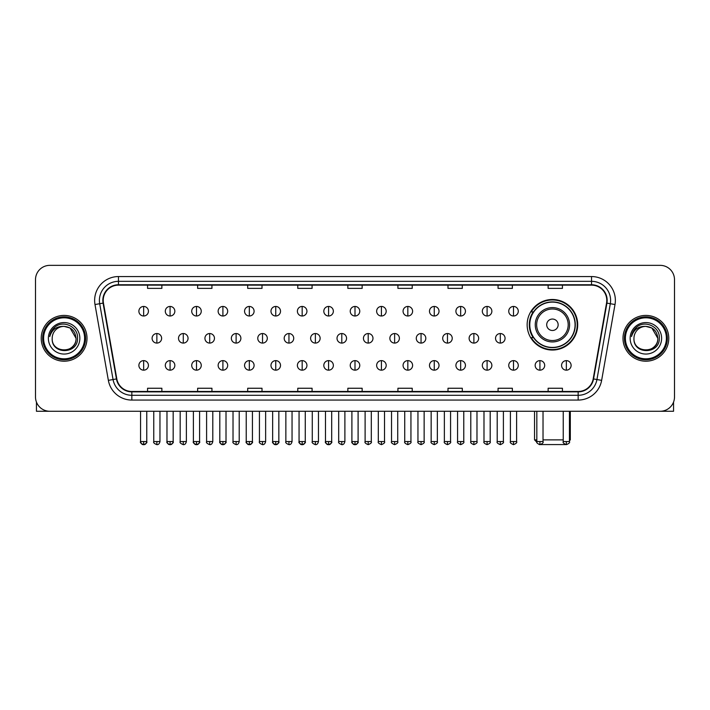 <?xml version="1.0" encoding="UTF-8"?>
<svg xmlns="http://www.w3.org/2000/svg" width="710" height="710" viewBox="0 0 710 710"><rect width="100%" height="100%" fill="white"/><g stroke="black" fill="none" stroke-linecap="round" stroke-linejoin="round"><path stroke-width="1.06" d="M527.148 324.763A25.276 25.276 0 0 0 552.424 350.039A25.276 25.276 0 0 0 577.7 324.763A25.276 25.276 0 0 0 552.424 299.496A25.276 25.276 0 0 0 527.148 324.763M533.21 337.64A23.128 23.128 0 0 1 533.21 311.894M35.5 279.651L35.5 396.961A14.306 14.306 0 0 0 49.806 411.267L660.193 411.267A14.306 14.306 0 0 0 674.5 396.961L674.5 279.651A14.306 14.306 0 0 0 660.193 265.354L49.806 265.354A14.306 14.306 0 0 0 35.5 279.651L35.5 396.961M41.224 338.306A22.889 22.889 0 0 0 64.113 361.204A22.889 22.889 0 0 0 87.002 338.306A22.889 22.889 0 0 0 64.113 315.417A22.889 22.889 0 0 0 41.224 338.306A22.889 22.889 0 0 0 64.113 361.204A22.889 22.889 0 0 0 87.002 338.306A22.889 22.889 0 0 0 64.113 315.417A22.889 22.889 0 0 0 41.224 338.306M622.998 338.306A22.889 22.889 0 0 0 645.887 361.204A22.889 22.889 0 0 0 668.776 338.306A22.889 22.889 0 0 0 645.887 315.417A22.889 22.889 0 0 0 622.998 338.306A22.889 22.889 0 0 0 645.887 361.204A22.889 22.889 0 0 0 668.776 338.306A22.889 22.889 0 0 0 645.887 315.417A22.889 22.889 0 0 0 622.998 338.306M103.216 300.401A15.256 15.256 0 0 1 118.472 285.136L591.528 285.136A15.256 15.256 0 0 1 606.553 303.046L593.187 378.874A15.256 15.256 0 0 1 578.153 391.476L131.847 391.476A15.256 15.256 0 0 1 116.813 378.874L103.447 303.046A15.256 15.256 0 0 1 103.216 300.401M102.835 300.401A15.638 15.638 0 0 0 103.074 303.117L116.44 378.936A15.638 15.638 0 0 0 131.847 391.858L578.153 391.858A15.638 15.638 0 0 0 593.56 378.936L606.926 303.117A15.638 15.638 0 0 0 591.528 284.754L118.472 284.754A15.638 15.638 0 0 0 102.835 300.401M94.998 304.537A23.847 23.847 0 0 1 118.472 276.554L591.528 276.554A23.847 23.847 0 0 1 615.002 304.537L601.636 380.365A23.847 23.847 0 0 1 578.153 400.067L131.847 400.067A23.847 23.847 0 0 1 108.364 380.365L94.998 304.537L99.693 303.711A19.072 19.072 0 0 1 118.472 281.329L591.528 281.329A19.072 19.072 0 0 1 610.307 303.711L596.941 379.53A19.072 19.072 0 0 1 578.153 395.292L131.847 395.292A19.072 19.072 0 0 1 113.059 379.53L99.693 303.711A19.072 19.072 0 0 1 99.4 300.401M660.193 265.354L49.806 265.354M49.806 411.267L660.193 411.267M674.5 396.961L674.5 279.651M593.56 378.936L596.941 379.53L610.307 303.711L615.002 304.537M347.847 285.136L347.847 288.366L362.153 288.366L362.153 285.136M297.774 285.136L297.774 288.366L312.08 288.366L312.08 285.136M247.701 285.136L247.701 288.366L262.008 288.366L262.008 285.136M197.637 285.136L197.637 288.366L211.944 288.366L211.944 285.136M147.565 285.136L147.565 288.366L161.871 288.366L161.871 285.136M397.919 285.136L397.919 288.366L412.226 288.366L412.226 285.136M447.992 285.136L447.992 288.366L462.299 288.366L462.299 285.136M498.056 285.136L498.056 288.366L512.363 288.366L512.363 285.136M548.129 285.136L548.129 288.366L562.435 288.366L562.435 285.136M362.153 391.476L362.153 388.255L347.847 388.255L347.847 391.476M312.08 391.476L312.08 388.255L297.774 388.255L297.774 391.476M262.008 391.476L262.008 388.255L247.701 388.255L247.701 391.476M211.944 391.476L211.944 388.255L197.637 388.255L197.637 391.476M161.871 391.476L161.871 388.255L147.565 388.255L147.565 391.476M412.226 391.476L412.226 388.255L397.919 388.255L397.919 391.476M462.299 391.476L462.299 388.255L447.992 388.255L447.992 391.476M512.363 391.476L512.363 388.255L498.056 388.255L498.056 391.476M562.435 391.476L562.435 388.255L548.129 388.255L548.129 391.476M36.45 402.1L36.45 411.267L91.767 411.267M84.614 338.306A20.501 20.501 0 0 0 64.113 317.805A20.501 20.501 0 0 0 43.603 338.306A20.501 20.501 0 0 0 64.113 358.816A20.501 20.501 0 0 0 84.614 338.306M85.573 338.306A21.46 21.46 0 0 0 64.113 316.846A21.46 21.46 0 0 0 42.653 338.306A21.46 21.46 0 0 0 64.113 359.766A21.46 21.46 0 0 0 85.573 338.306M76.032 338.306C75.322 331.064 71.355 327.097 64.113 326.387L70.077 327.984L76.032 338.306L70.077 327.984L64.113 326.387L70.077 327.984L76.032 338.306L70.077 327.984L64.113 326.387L70.077 327.984L76.032 338.306C76.76 353.686 51.457 353.686 52.194 338.306C51.129 354.858 78.1 354.485 77.541 338.306C78.428 326.955 63.545 319.74 54.972 327.053C51.981 329.546 50.233 332.724 49.718 336.575C51.963 329.476 56.764 326.076 64.113 326.387L70.077 327.984L76.032 338.306C76.76 353.686 51.457 353.686 52.194 338.306C51.457 353.686 76.76 353.686 76.032 338.306C76.76 353.686 51.457 353.686 52.194 338.306C51.457 353.686 76.76 353.686 76.032 338.306C76.76 353.686 51.457 353.686 52.194 338.306C51.457 353.686 76.76 353.686 76.032 338.306C76.76 353.686 51.457 353.686 52.194 338.306C51.457 353.686 76.76 353.686 76.032 338.306C76.76 353.686 51.457 353.686 52.194 338.306C51.457 353.686 76.76 353.686 76.032 338.306C76.76 353.686 51.457 353.686 52.194 338.306C51.457 353.686 76.76 353.686 76.032 338.306C76.76 353.686 51.457 353.686 52.194 338.306A11.919 11.919 0 0 1 64.113 326.387L70.077 327.984L76.032 338.306C76.511 347.563 64.61 353.713 57.35 348.131M48.378 338.306A15.735 15.735 0 0 0 64.113 354.05A15.735 15.735 0 0 0 79.848 338.306A15.735 15.735 0 0 0 64.113 322.571A15.735 15.735 0 0 0 48.378 338.306M54.963 327.053L51.448 331.233M51.235 331.641L51.546 331.064L51.235 331.641M565.621 444.567L539.227 444.567M543.026 439.88L563.243 439.88M569.447 439.88L570.308 439.88L569.447 440.741M558.149 324.763A5.724 5.724 0 0 0 552.424 319.047A5.724 5.724 0 0 0 546.7 324.763A5.724 5.724 0 0 0 552.424 330.487A5.724 5.724 0 0 0 558.149 324.763M569.589 324.763A17.164 17.164 0 0 0 552.424 307.599A17.164 17.164 0 0 0 535.251 324.763A17.164 17.164 0 0 0 552.424 341.936A17.164 17.164 0 0 0 569.589 324.763A17.164 17.164 0 0 1 552.424 341.936A17.164 17.164 0 0 1 535.251 324.763M575.073 324.763A22.649 22.649 0 0 0 552.424 302.114A22.649 22.649 0 0 0 529.775 324.763A22.649 22.649 0 0 0 552.424 347.421A22.649 22.649 0 0 0 575.073 324.763M534.541 411.267L534.541 439.88L536.831 439.88M577.221 324.763A24.797 24.797 0 0 1 531.231 337.64L533.529 337.64A22.862 22.862 0 0 0 567.547 341.909A22.862 22.862 0 0 0 567.547 307.625A22.862 22.862 0 0 0 533.529 311.894L531.231 311.894A24.797 24.797 0 0 1 577.221 324.763M143.651 306.454A4.766 4.766 0 0 0 138.885 311.22A4.766 4.766 0 0 0 143.651 315.994A4.766 4.766 0 0 0 148.425 311.22A4.766 4.766 0 0 0 143.651 306.454L143.651 315.994A4.766 4.766 0 0 0 148.425 311.22A4.766 4.766 0 0 0 143.651 306.454M170.072 306.454A4.766 4.766 0 0 0 165.306 311.22A4.766 4.766 0 0 0 170.072 315.994A4.766 4.766 0 0 0 174.837 311.22A4.766 4.766 0 0 0 170.072 306.454L170.072 315.994A4.766 4.766 0 0 0 174.837 311.22A4.766 4.766 0 0 0 170.072 306.454M196.493 306.454A4.766 4.766 0 0 0 191.718 311.22A4.766 4.766 0 0 0 196.493 315.994A4.766 4.766 0 0 0 201.258 311.22A4.766 4.766 0 0 0 196.493 306.454L196.493 315.994A4.766 4.766 0 0 0 201.258 311.22A4.766 4.766 0 0 0 196.493 306.454M222.904 306.454A4.766 4.766 0 0 0 218.139 311.22A4.766 4.766 0 0 0 222.904 315.994A4.766 4.766 0 0 0 227.679 311.22A4.766 4.766 0 0 0 222.904 306.454L222.904 315.994A4.766 4.766 0 0 0 227.679 311.22A4.766 4.766 0 0 0 222.904 306.454M249.325 306.454A4.766 4.766 0 0 0 244.559 311.22A4.766 4.766 0 0 0 249.325 315.994A4.766 4.766 0 0 0 254.091 311.22A4.766 4.766 0 0 0 249.325 306.454L249.325 315.994A4.766 4.766 0 0 0 254.091 311.22A4.766 4.766 0 0 0 249.325 306.454M275.746 306.454A4.766 4.766 0 0 0 270.98 311.22A4.766 4.766 0 0 0 275.746 315.994A4.766 4.766 0 0 0 280.512 311.22A4.766 4.766 0 0 0 275.746 306.454L275.746 315.994A4.766 4.766 0 0 0 280.512 311.22A4.766 4.766 0 0 0 275.746 306.454M302.167 306.454A4.766 4.766 0 0 0 297.392 311.22A4.766 4.766 0 0 0 302.167 315.994A4.766 4.766 0 0 0 306.933 311.22A4.766 4.766 0 0 0 302.167 306.454L302.167 315.994A4.766 4.766 0 0 0 306.933 311.22A4.766 4.766 0 0 0 302.167 306.454M328.579 306.454A4.766 4.766 0 0 0 323.813 311.22A4.766 4.766 0 0 0 328.579 315.994A4.766 4.766 0 0 0 333.354 311.22A4.766 4.766 0 0 0 328.579 306.454L328.579 315.994A4.766 4.766 0 0 0 333.354 311.22A4.766 4.766 0 0 0 328.579 306.454M355 306.454A4.766 4.766 0 0 0 350.234 311.22A4.766 4.766 0 0 0 355 315.994A4.766 4.766 0 0 0 359.766 311.22A4.766 4.766 0 0 0 355 306.454L355 315.994A4.766 4.766 0 0 0 359.766 311.22A4.766 4.766 0 0 0 355 306.454M381.421 306.454A4.766 4.766 0 0 0 376.646 311.22A4.766 4.766 0 0 0 381.421 315.994A4.766 4.766 0 0 0 386.187 311.22A4.766 4.766 0 0 0 381.421 306.454L381.421 315.994A4.766 4.766 0 0 0 386.187 311.22A4.766 4.766 0 0 0 381.421 306.454M407.833 306.454A4.766 4.766 0 0 0 403.067 311.22A4.766 4.766 0 0 0 407.833 315.994A4.766 4.766 0 0 0 412.608 311.22A4.766 4.766 0 0 0 407.833 306.454L407.833 315.994A4.766 4.766 0 0 0 412.608 311.22A4.766 4.766 0 0 0 407.833 306.454M434.254 306.454A4.766 4.766 0 0 0 429.488 311.22A4.766 4.766 0 0 0 434.254 315.994A4.766 4.766 0 0 0 439.02 311.22A4.766 4.766 0 0 0 434.254 306.454L434.254 315.994A4.766 4.766 0 0 0 439.02 311.22A4.766 4.766 0 0 0 434.254 306.454M460.675 306.454A4.766 4.766 0 0 0 455.909 311.22A4.766 4.766 0 0 0 460.675 315.994A4.766 4.766 0 0 0 465.441 311.22A4.766 4.766 0 0 0 460.675 306.454L460.675 315.994A4.766 4.766 0 0 0 465.441 311.22A4.766 4.766 0 0 0 460.675 306.454M487.096 306.454A4.766 4.766 0 0 0 482.321 311.22A4.766 4.766 0 0 0 487.096 315.994A4.766 4.766 0 0 0 491.861 311.22A4.766 4.766 0 0 0 487.096 306.454L487.096 315.994A4.766 4.766 0 0 0 491.861 311.22A4.766 4.766 0 0 0 487.096 306.454M513.508 306.454A4.766 4.766 0 0 0 508.742 311.22A4.766 4.766 0 0 0 513.508 315.994A4.766 4.766 0 0 0 518.282 311.22A4.766 4.766 0 0 0 513.508 306.454L513.508 315.994A4.766 4.766 0 0 0 518.282 311.22A4.766 4.766 0 0 0 513.508 306.454M156.866 333.54A4.766 4.766 0 0 0 152.091 338.306A4.766 4.766 0 0 0 156.866 343.081A4.766 4.766 0 0 0 161.631 338.306A4.766 4.766 0 0 0 156.866 333.54L156.866 343.081A4.766 4.766 0 0 0 161.631 338.306A4.766 4.766 0 0 0 156.866 333.54M183.278 333.54A4.766 4.766 0 0 0 178.512 338.306A4.766 4.766 0 0 0 183.278 343.081A4.766 4.766 0 0 0 188.052 338.306A4.766 4.766 0 0 0 183.278 333.54L183.278 343.081A4.766 4.766 0 0 0 188.052 338.306A4.766 4.766 0 0 0 183.278 333.54M209.698 333.54A4.766 4.766 0 0 0 204.933 338.306A4.766 4.766 0 0 0 209.698 343.081A4.766 4.766 0 0 0 214.464 338.306A4.766 4.766 0 0 0 209.698 333.54L209.698 343.081A4.766 4.766 0 0 0 214.464 338.306A4.766 4.766 0 0 0 209.698 333.54M236.119 333.54A4.766 4.766 0 0 0 231.345 338.306A4.766 4.766 0 0 0 236.119 343.081A4.766 4.766 0 0 0 240.885 338.306A4.766 4.766 0 0 0 236.119 333.54L236.119 343.081A4.766 4.766 0 0 0 240.885 338.306A4.766 4.766 0 0 0 236.119 333.54M262.531 333.54A4.766 4.766 0 0 0 257.765 338.306A4.766 4.766 0 0 0 262.531 343.081A4.766 4.766 0 0 0 267.306 338.306A4.766 4.766 0 0 0 262.531 333.54L262.531 343.081A4.766 4.766 0 0 0 267.306 338.306A4.766 4.766 0 0 0 262.531 333.54M288.952 333.54A4.766 4.766 0 0 0 284.186 338.306A4.766 4.766 0 0 0 288.952 343.081A4.766 4.766 0 0 0 293.727 338.306A4.766 4.766 0 0 0 288.952 333.54L288.952 343.081A4.766 4.766 0 0 0 293.727 338.306A4.766 4.766 0 0 0 288.952 333.54M315.373 333.54A4.766 4.766 0 0 0 310.607 338.306A4.766 4.766 0 0 0 315.373 343.081A4.766 4.766 0 0 0 320.139 338.306A4.766 4.766 0 0 0 315.373 333.54L315.373 343.081A4.766 4.766 0 0 0 320.139 338.306A4.766 4.766 0 0 0 315.373 333.54M341.794 333.54A4.766 4.766 0 0 0 337.019 338.306A4.766 4.766 0 0 0 341.794 343.081A4.766 4.766 0 0 0 346.56 338.306A4.766 4.766 0 0 0 341.794 333.54L341.794 343.081A4.766 4.766 0 0 0 346.56 338.306A4.766 4.766 0 0 0 341.794 333.54M368.206 333.54A4.766 4.766 0 0 0 363.44 338.306A4.766 4.766 0 0 0 368.206 343.081A4.766 4.766 0 0 0 372.981 338.306A4.766 4.766 0 0 0 368.206 333.54L368.206 343.081A4.766 4.766 0 0 0 372.981 338.306A4.766 4.766 0 0 0 368.206 333.54M394.627 333.54A4.766 4.766 0 0 0 389.861 338.306A4.766 4.766 0 0 0 394.627 343.081A4.766 4.766 0 0 0 399.393 338.306A4.766 4.766 0 0 0 394.627 333.54L394.627 343.081A4.766 4.766 0 0 0 399.393 338.306A4.766 4.766 0 0 0 394.627 333.54M421.048 333.54A4.766 4.766 0 0 0 416.273 338.306A4.766 4.766 0 0 0 421.048 343.081A4.766 4.766 0 0 0 425.814 338.306A4.766 4.766 0 0 0 421.048 333.54L421.048 343.081A4.766 4.766 0 0 0 425.814 338.306A4.766 4.766 0 0 0 421.048 333.54M447.469 333.54A4.766 4.766 0 0 0 442.694 338.306A4.766 4.766 0 0 0 447.469 343.081A4.766 4.766 0 0 0 452.234 338.306A4.766 4.766 0 0 0 447.469 333.54L447.469 343.081A4.766 4.766 0 0 0 452.234 338.306A4.766 4.766 0 0 0 447.469 333.54M473.881 333.54A4.766 4.766 0 0 0 469.115 338.306A4.766 4.766 0 0 0 473.881 343.081A4.766 4.766 0 0 0 478.655 338.306A4.766 4.766 0 0 0 473.881 333.54L473.881 343.081A4.766 4.766 0 0 0 478.655 338.306A4.766 4.766 0 0 0 473.881 333.54M500.301 333.54A4.766 4.766 0 0 0 495.536 338.306A4.766 4.766 0 0 0 500.301 343.081A4.766 4.766 0 0 0 505.067 338.306A4.766 4.766 0 0 0 500.301 333.54L500.301 343.081A4.766 4.766 0 0 0 505.067 338.306A4.766 4.766 0 0 0 500.301 333.54M143.651 360.627A4.766 4.766 0 0 0 138.885 365.393A4.766 4.766 0 0 0 143.651 370.167A4.766 4.766 0 0 0 148.425 365.393A4.766 4.766 0 0 0 143.651 360.627L143.651 370.167A4.766 4.766 0 0 0 148.425 365.393A4.766 4.766 0 0 0 143.651 360.627M170.072 360.627A4.766 4.766 0 0 0 165.306 365.393A4.766 4.766 0 0 0 170.072 370.167A4.766 4.766 0 0 0 174.837 365.393A4.766 4.766 0 0 0 170.072 360.627L170.072 370.167A4.766 4.766 0 0 0 174.837 365.393A4.766 4.766 0 0 0 170.072 360.627M196.493 360.627A4.766 4.766 0 0 0 191.718 365.393A4.766 4.766 0 0 0 196.493 370.167A4.766 4.766 0 0 0 201.258 365.393A4.766 4.766 0 0 0 196.493 360.627L196.493 370.167A4.766 4.766 0 0 0 201.258 365.393A4.766 4.766 0 0 0 196.493 360.627M222.904 360.627A4.766 4.766 0 0 0 218.139 365.393A4.766 4.766 0 0 0 222.904 370.167A4.766 4.766 0 0 0 227.679 365.393A4.766 4.766 0 0 0 222.904 360.627L222.904 370.167A4.766 4.766 0 0 0 227.679 365.393A4.766 4.766 0 0 0 222.904 360.627M249.325 360.627A4.766 4.766 0 0 0 244.559 365.393A4.766 4.766 0 0 0 249.325 370.167A4.766 4.766 0 0 0 254.091 365.393A4.766 4.766 0 0 0 249.325 360.627L249.325 370.167A4.766 4.766 0 0 0 254.091 365.393A4.766 4.766 0 0 0 249.325 360.627M275.746 360.627A4.766 4.766 0 0 0 270.98 365.393A4.766 4.766 0 0 0 275.746 370.167A4.766 4.766 0 0 0 280.512 365.393A4.766 4.766 0 0 0 275.746 360.627L275.746 370.167A4.766 4.766 0 0 0 280.512 365.393A4.766 4.766 0 0 0 275.746 360.627M302.167 360.627A4.766 4.766 0 0 0 297.392 365.393A4.766 4.766 0 0 0 302.167 370.167A4.766 4.766 0 0 0 306.933 365.393A4.766 4.766 0 0 0 302.167 360.627L302.167 370.167A4.766 4.766 0 0 0 306.933 365.393A4.766 4.766 0 0 0 302.167 360.627M328.579 360.627A4.766 4.766 0 0 0 323.813 365.393A4.766 4.766 0 0 0 328.579 370.167A4.766 4.766 0 0 0 333.354 365.393A4.766 4.766 0 0 0 328.579 360.627L328.579 370.167A4.766 4.766 0 0 0 333.354 365.393A4.766 4.766 0 0 0 328.579 360.627M355 360.627A4.766 4.766 0 0 0 350.234 365.393A4.766 4.766 0 0 0 355 370.167A4.766 4.766 0 0 0 359.766 365.393A4.766 4.766 0 0 0 355 360.627L355 370.167A4.766 4.766 0 0 0 359.766 365.393A4.766 4.766 0 0 0 355 360.627M381.421 360.627A4.766 4.766 0 0 0 376.646 365.393A4.766 4.766 0 0 0 381.421 370.167A4.766 4.766 0 0 0 386.187 365.393A4.766 4.766 0 0 0 381.421 360.627L381.421 370.167A4.766 4.766 0 0 0 386.187 365.393A4.766 4.766 0 0 0 381.421 360.627M407.833 360.627A4.766 4.766 0 0 0 403.067 365.393A4.766 4.766 0 0 0 407.833 370.167A4.766 4.766 0 0 0 412.608 365.393A4.766 4.766 0 0 0 407.833 360.627L407.833 370.167A4.766 4.766 0 0 0 412.608 365.393A4.766 4.766 0 0 0 407.833 360.627M434.254 360.627A4.766 4.766 0 0 0 429.488 365.393A4.766 4.766 0 0 0 434.254 370.167A4.766 4.766 0 0 0 439.02 365.393A4.766 4.766 0 0 0 434.254 360.627L434.254 370.167A4.766 4.766 0 0 0 439.02 365.393A4.766 4.766 0 0 0 434.254 360.627M460.675 360.627A4.766 4.766 0 0 0 455.909 365.393A4.766 4.766 0 0 0 460.675 370.167A4.766 4.766 0 0 0 465.441 365.393A4.766 4.766 0 0 0 460.675 360.627L460.675 370.167A4.766 4.766 0 0 0 465.441 365.393A4.766 4.766 0 0 0 460.675 360.627M487.096 360.627A4.766 4.766 0 0 0 482.321 365.393A4.766 4.766 0 0 0 487.096 370.167A4.766 4.766 0 0 0 491.861 365.393A4.766 4.766 0 0 0 487.096 360.627L487.096 370.167A4.766 4.766 0 0 0 491.861 365.393A4.766 4.766 0 0 0 487.096 360.627M513.508 360.627A4.766 4.766 0 0 0 508.742 365.393A4.766 4.766 0 0 0 513.508 370.167A4.766 4.766 0 0 0 518.282 365.393A4.766 4.766 0 0 0 513.508 360.627L513.508 370.167A4.766 4.766 0 0 0 518.282 365.393A4.766 4.766 0 0 0 513.508 360.627M539.928 360.627A4.766 4.766 0 0 0 535.163 365.393A4.766 4.766 0 0 0 539.928 370.167A4.766 4.766 0 0 0 544.694 365.393A4.766 4.766 0 0 0 539.928 360.627L539.928 370.167A4.766 4.766 0 0 0 544.694 365.393A4.766 4.766 0 0 0 539.928 360.627M566.349 360.627A4.766 4.766 0 0 0 561.574 365.393A4.766 4.766 0 0 0 566.349 370.167A4.766 4.766 0 0 0 571.115 365.393A4.766 4.766 0 0 0 566.349 360.627L566.349 370.167A4.766 4.766 0 0 0 571.115 365.393A4.766 4.766 0 0 0 566.349 360.627M673.55 402.1L673.55 411.267L618.232 411.267M666.397 338.306A20.501 20.501 0 0 0 645.887 317.805A20.501 20.501 0 0 0 625.386 338.306A20.501 20.501 0 0 0 645.887 358.816A20.501 20.501 0 0 0 666.397 338.306M667.347 338.306A21.46 21.46 0 0 0 645.887 316.846A21.46 21.46 0 0 0 624.427 338.306A21.46 21.46 0 0 0 645.887 359.766A21.46 21.46 0 0 0 667.347 338.306M633.968 338.306A11.919 11.919 0 0 1 645.887 326.387L651.851 327.984L657.806 338.306L651.851 327.984L645.887 326.387L651.851 327.984L657.806 338.306L651.851 327.984L645.887 326.387L651.851 327.984L657.806 338.306L651.851 327.984L645.887 326.387L651.851 327.984L657.806 338.306C658.543 353.686 633.24 353.686 633.968 338.306C632.903 354.858 659.874 354.485 659.315 338.306C660.202 326.955 645.319 319.74 636.746 327.053C633.755 329.546 632.006 332.724 631.492 336.575C633.737 329.476 638.538 326.076 645.887 326.387L651.851 327.984L657.806 338.306C658.543 353.686 633.24 353.686 633.968 338.306C633.24 353.686 658.543 353.686 657.806 338.306C658.543 353.686 633.24 353.686 633.968 338.306C633.24 353.686 658.543 353.686 657.806 338.306C658.543 353.686 633.24 353.686 633.968 338.306C633.24 353.686 658.543 353.686 657.806 338.306C658.543 353.686 633.24 353.686 633.968 338.306C633.24 353.686 658.543 353.686 657.806 338.306C658.543 353.686 633.24 353.686 633.968 338.306C633.24 353.686 658.543 353.686 657.806 338.306C658.285 347.563 646.384 353.713 639.124 348.131M645.887 326.387C653.129 327.097 657.105 331.064 657.806 338.306M630.152 338.306A15.735 15.735 0 0 0 645.887 354.05A15.735 15.735 0 0 0 661.622 338.306A15.735 15.735 0 0 0 645.887 322.571A15.735 15.735 0 0 0 630.152 338.306M636.746 327.053L633.231 331.233M633.009 331.641L633.329 331.064L633.009 331.641M591.528 276.554L591.528 284.754M99.693 303.711L103.074 303.117M131.847 400.067L131.847 391.858M578.153 391.858L578.153 400.067M108.364 380.365L116.44 378.936M606.926 303.117L610.307 303.711M118.472 276.554L118.472 284.754M596.941 379.53L601.636 380.365M568.195 324.763A15.771 15.771 0 0 0 552.424 308.992A15.771 15.771 0 0 0 536.653 324.763A15.771 15.771 0 0 0 552.424 340.534A15.771 15.771 0 0 0 568.195 324.763M156.866 441.549L153.759 441.549C153.138 442.543 154.168 443.572 156.866 444.646L156.866 441.549L159.963 441.549L159.963 411.267M183.278 441.549L180.18 441.549C179.55 442.543 180.588 443.572 183.278 444.646L183.278 441.549L186.384 441.549L186.384 411.267M209.698 441.549L206.601 441.549C205.971 442.543 207 443.572 209.698 444.646L209.698 441.549L212.796 441.549L212.796 411.267M236.119 441.549L233.022 441.549C232.392 442.543 233.421 443.572 236.119 444.646L236.119 441.549L239.217 441.549L239.217 411.267M262.531 441.549L259.434 441.549C258.804 442.543 259.842 443.572 262.531 444.646L262.531 441.549L265.638 441.549L265.638 411.267M288.952 441.549L285.855 441.549C285.225 442.543 286.263 443.572 288.952 444.646L288.952 441.549L292.05 441.549L292.05 411.267M315.373 441.549L312.276 441.549C311.646 442.543 312.675 443.572 315.373 444.646L315.373 441.549L318.47 441.549L318.47 411.267M341.794 441.549L338.688 441.549C338.067 442.543 339.096 443.572 341.794 444.646L341.794 441.549L344.891 441.549L344.891 411.267M368.206 441.549L365.109 441.549C364.478 442.543 365.517 443.572 368.206 444.646L368.206 441.549L371.312 441.549L371.312 411.267M394.627 441.549L391.529 441.549C390.899 442.543 391.929 443.572 394.627 444.646L394.627 441.549L397.724 441.549L397.724 411.267M421.048 441.549L417.95 441.549C417.32 442.543 418.35 443.572 421.048 444.646L421.048 441.549L424.145 441.549L424.145 411.267M447.469 441.549L444.362 441.549C443.732 442.543 444.771 443.572 447.469 444.646L447.469 441.549L450.566 441.549L450.566 411.267M473.881 441.549L470.783 441.549C470.153 442.543 471.191 443.572 473.881 444.646L473.881 441.549L476.978 441.549L476.978 411.267M500.301 441.549L497.204 441.549C496.574 442.543 497.603 443.572 500.301 444.646L500.301 441.549L503.399 441.549L503.399 411.267M143.651 441.549L140.553 441.549C139.923 442.543 140.962 443.572 143.651 444.646L143.651 441.549L146.757 441.549C147.378 442.543 146.349 443.572 143.651 444.646C142.124 444.797 141.095 443.759 140.553 441.549L140.553 411.267M170.072 441.549L166.974 441.549C166.344 442.543 167.374 443.572 170.072 444.646L170.072 441.549L173.169 441.549C173.799 442.543 172.77 443.572 170.072 444.646C168.545 444.797 167.516 443.759 166.974 441.549L166.974 411.267M196.493 441.549L193.386 441.549C192.765 442.543 193.794 443.572 196.493 444.646L196.493 441.549L199.59 441.549C200.22 442.543 199.182 443.572 196.493 444.646C194.966 444.797 193.928 443.759 193.386 441.549L193.386 411.267M222.904 441.549L219.807 441.549C219.177 442.543 220.215 443.572 222.904 444.646L222.904 441.549L226.011 441.549C226.641 442.543 225.602 443.572 222.904 444.646C221.387 444.797 220.349 443.759 219.807 441.549L219.807 411.267L219.807 441.549M249.325 441.549L246.228 441.549C245.598 442.543 246.627 443.572 249.325 444.646L249.325 441.549L252.423 441.549C253.053 442.543 252.023 443.572 249.325 444.646C247.799 444.797 246.769 443.759 246.228 441.549L246.228 411.267M275.746 441.549L272.649 441.549C272.019 442.543 273.048 443.572 275.746 444.646L275.746 441.549L278.844 441.549C279.474 442.543 278.444 443.572 275.746 444.646C274.22 444.797 273.19 443.759 272.649 441.549L272.649 411.267M302.167 441.549L299.061 441.549C298.431 442.543 299.469 443.572 302.167 444.646L302.167 441.549L305.264 441.549C305.895 442.543 304.856 443.572 302.167 444.646C300.641 444.797 299.602 443.759 299.061 441.549L299.061 411.267M328.579 441.549L325.482 441.549C324.852 442.543 325.89 443.572 328.579 444.646L328.579 441.549L331.685 441.549C332.307 442.543 331.277 443.572 328.579 444.646C327.053 444.797 326.023 443.759 325.482 441.549L325.482 411.267M355 441.549L351.903 441.549C351.272 442.543 352.302 443.572 355 444.646L355 441.549L358.097 441.549C358.727 442.543 357.698 443.572 355 444.646C353.473 444.797 352.444 443.759 351.903 441.549L351.903 411.267M381.421 441.549L378.315 441.549C377.693 442.543 378.723 443.572 381.421 444.646L381.421 441.549L384.518 441.549L384.518 411.267L384.518 441.549C385.148 442.543 384.11 443.572 381.421 444.646M407.833 441.549L404.736 441.549L404.736 411.267L404.736 441.549C404.105 442.543 405.144 443.572 407.833 444.646L407.833 441.549L410.939 441.549L410.939 411.267M434.254 441.549L431.156 441.549C430.526 442.543 431.556 443.572 434.254 444.646L434.254 441.549L437.351 441.549L437.351 411.267M460.675 441.549L457.577 441.549C456.947 442.543 457.977 443.572 460.675 444.646L460.675 441.549L463.772 441.549L463.772 411.267M487.096 441.549L483.989 441.549C483.359 442.543 484.397 443.572 487.096 444.646L487.096 441.549L490.193 441.549L490.193 411.267M513.508 441.549L510.41 441.549C509.78 442.543 510.818 443.572 513.508 444.646L513.508 441.549L516.614 441.549L516.614 411.267M539.928 441.549L536.831 441.549C536.201 442.543 537.23 443.572 539.928 444.646L539.928 441.549L543.026 441.549L543.026 411.267M566.349 441.549L563.243 441.549C562.622 442.543 563.651 443.572 566.349 444.646L566.349 441.549L569.447 441.549L569.447 411.267M570.308 411.267L570.308 439.88M536.911 442.25L534.541 439.88M153.759 441.549L153.759 411.267M159.963 441.549C159.422 443.759 158.392 444.797 156.866 444.646M180.18 441.549L180.18 411.267M186.384 441.549C185.843 443.759 184.804 444.797 183.278 444.646M206.601 441.549L206.601 411.267M212.796 441.549C212.254 443.759 211.225 444.797 209.698 444.646M233.022 441.549L233.022 411.267M239.217 441.549C238.675 443.759 237.646 444.797 236.119 444.646M259.434 441.549L259.434 411.267M265.638 441.549C265.096 443.759 264.058 444.797 262.531 444.646M285.855 441.549L285.855 411.267M292.05 441.549C291.517 443.759 290.479 444.797 288.952 444.646M312.276 441.549L312.276 411.267M318.47 441.549C317.929 443.759 316.9 444.797 315.373 444.646M338.688 441.549L338.688 411.267M344.891 441.549C344.35 443.759 343.32 444.797 341.794 444.646M365.109 441.549L365.109 411.267M371.312 441.549C371.933 442.543 370.904 443.572 368.206 444.646M391.529 441.549L391.529 411.267M397.724 441.549C398.354 442.543 397.325 443.572 394.627 444.646M417.95 441.549L417.95 411.267M424.145 441.549C424.775 442.543 423.737 443.572 421.048 444.646M444.362 441.549L444.362 411.267M450.566 441.549C451.196 442.543 450.158 443.572 447.469 444.646M470.783 441.549L470.783 411.267M476.978 441.549C477.608 442.543 476.579 443.572 473.881 444.646M497.204 441.549L497.204 411.267M503.399 441.549C504.029 442.543 502.999 443.572 500.301 444.646M143.651 444.646C145.177 444.797 146.216 443.759 146.757 441.549L146.757 411.267M170.072 444.646C171.598 444.797 172.628 443.759 173.169 441.549L173.169 411.267M196.493 444.646C198.019 444.797 199.048 443.759 199.59 441.549L199.59 411.267M222.904 444.646C224.431 444.797 225.469 443.759 226.011 441.549L226.011 411.267M249.325 444.646C250.852 444.797 251.881 443.759 252.423 441.549L252.423 411.267M275.746 444.646C277.273 444.797 278.302 443.759 278.844 441.549L278.844 411.267M302.167 444.646C303.685 444.797 304.723 443.759 305.264 441.549L305.264 411.267M328.579 444.646C330.106 444.797 331.144 443.759 331.685 441.549L331.685 411.267M355 444.646C356.526 444.797 357.556 443.759 358.097 441.549L358.097 411.267M378.315 441.549L378.315 411.267M410.939 441.549C411.569 442.543 410.531 443.572 407.833 444.646M431.156 441.549L431.156 411.267M437.351 441.549C437.981 442.543 436.952 443.572 434.254 444.646M457.577 441.549L457.577 411.267M463.772 441.549C464.402 442.543 463.373 443.572 460.675 444.646M483.989 441.549L483.989 411.267M490.193 441.549C490.823 442.543 489.785 443.572 487.096 444.646M510.41 441.549L510.41 411.267M516.614 441.549C517.235 442.543 516.205 443.572 513.508 444.646M536.831 441.549L536.831 411.267M543.026 441.549C543.656 442.543 542.626 443.572 539.928 444.646M563.243 441.549L563.243 411.267M569.447 441.549C570.077 442.543 569.038 443.572 566.349 444.646"/></g></svg>
